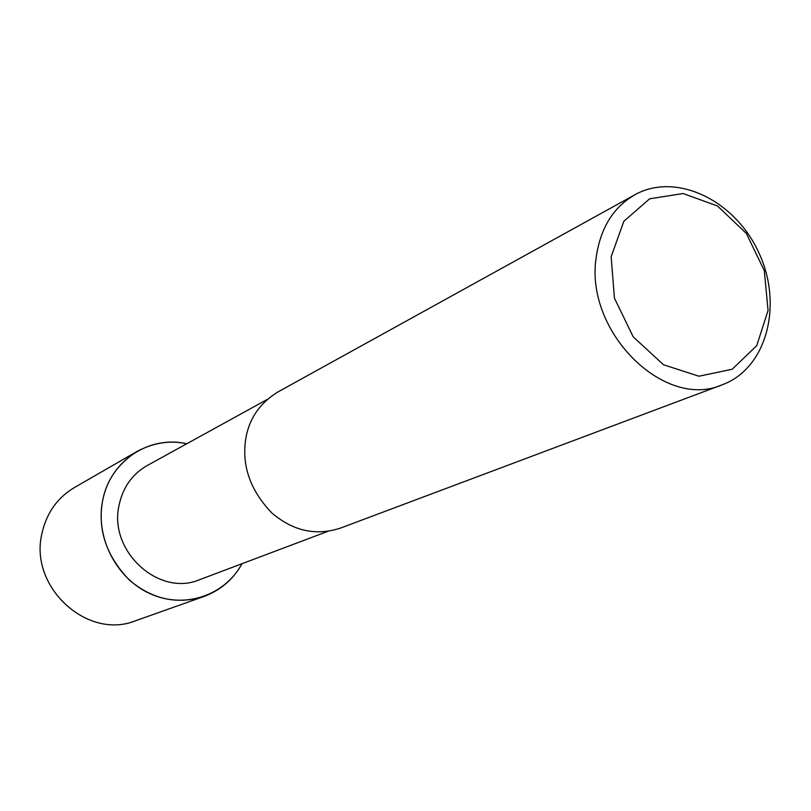 <?xml version="1.0" encoding="UTF-8"?>
<svg xmlns="http://www.w3.org/2000/svg" width="811" height="811" viewBox="0 0 811 811"><rect width="100%" height="100%" fill="white"/><g stroke="black" fill="none" stroke-linecap="round" stroke-linejoin="round"><path stroke-width="1.22" d="M199.749 579.632L199.749 579.632C159.108 597.322 108.37 551.206 119.055 505.294C122.846 487.421 132.223 474.171 147.166 465.565L267.103 399.519M204.017 596.47C220.835 590.094 233.487 579.176 242.002 563.706C225.113 595.183 185.263 609.152 151.13 594.159C116.916 579.48 95.232 538.017 102.551 501.137C109.566 461.084 149.194 434.98 186.712 443.779C170.239 440.089 153.715 442.613 137.14 451.382L74.348 487.583C57.246 497.842 46.43 513.191 41.908 533.618C28.932 586.982 87.507 640.518 135.711 620.699L204.017 596.47C177.173 604.834 152.316 599.4 129.466 580.159C106.454 556.245 97.482 529.907 102.551 501.137C106.403 480.325 117.93 463.74 137.14 451.382M722.429 384.708L340.367 528.133C315.895 536.112 293.035 531.043 271.797 512.917C250.234 490.361 241.566 465.595 245.784 438.619C249.089 418.78 259.713 403.28 277.666 392.098L634.871 194.762C676.161 171.658 735.161 200.337 758.853 252.758C783.325 304.814 766.811 368.306 722.439 384.698C664.25 410.812 583.94 330.888 596.318 256.621C600.576 227.82 613.43 207.2 634.871 194.762M611.149 256.712L623.862 221.241L649.662 198.807L683.085 193.525L717.482 205.974L746.333 233.426L764.307 270.58L768.058 310.501L756.724 345.679L732.191 369.238L698.94 376.223L663.52 364.768L633.209 336.849L614.434 298.124L611.149 256.712M327.867 531.337L199.739 579.642"/></g></svg>
